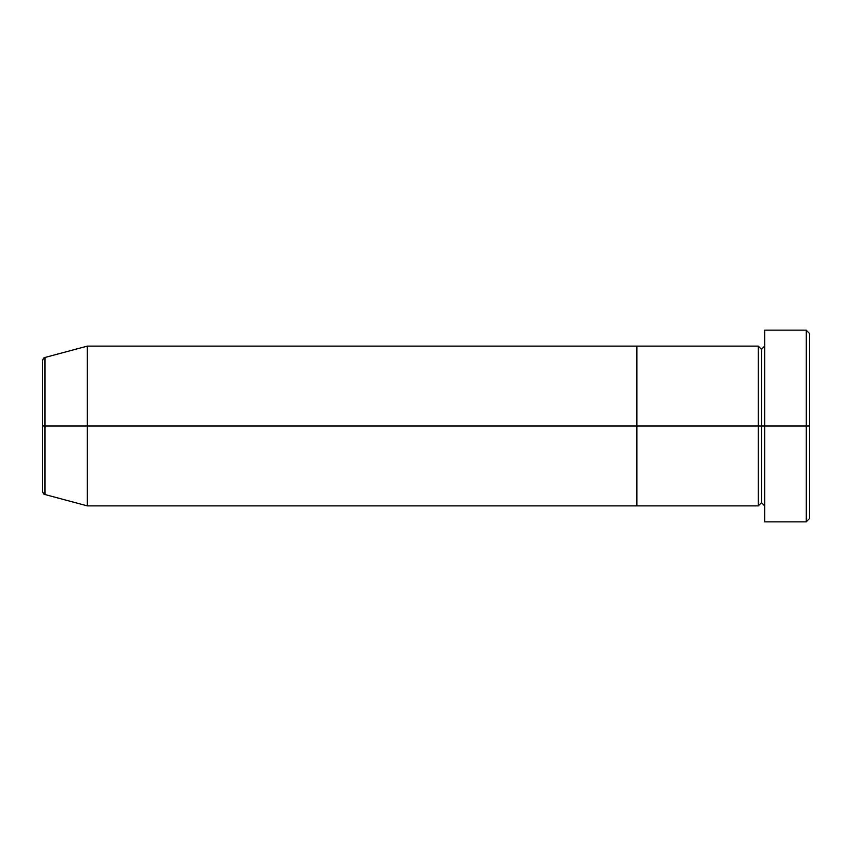 <?xml version="1.0" encoding="UTF-8"?>
<svg xmlns="http://www.w3.org/2000/svg" width="852" height="852" viewBox="0 0 852 852"><rect width="100%" height="100%" fill="white"/><g stroke="black" fill="none" stroke-linecap="round" stroke-linejoin="round"><path stroke-width="1.28" d="M764.67 505.875L761.475 502.68L758.28 505.875L758.28 426L761.475 426L761.475 349.32L761.475 426L764.67 426L764.67 521.85L764.67 330.15L764.67 426L809.4 426L809.4 333.345L809.4 518.655L809.4 426L806.205 426L806.205 521.85L806.205 426L761.475 426L761.475 349.32L761.475 426L758.28 426L758.28 346.125L758.28 426L636.87 426L636.87 505.875L636.87 346.125L636.87 426L758.28 426L758.28 346.125L87.33 346.125L87.33 426L44.964 426L44.964 494.522L44.964 426L42.6 426L42.6 491.434C43.207 493.627 43.995 494.661 44.964 494.522L44.964 426L87.33 426L87.33 505.875L87.33 426L636.87 426L87.33 426L87.33 346.125L44.964 357.478L44.964 426L44.964 357.478L44.964 426L42.6 426L42.6 360.566C43.207 358.373 43.995 357.339 44.964 357.478M806.205 426L806.205 330.15L806.205 426M758.28 426L758.28 505.875L758.28 426M761.475 426L761.475 502.68L761.475 426M758.28 505.875L636.87 505.875L636.87 346.125L636.87 505.875L87.33 505.875L44.964 494.522M764.67 521.85L806.205 521.85L809.4 518.655M758.28 346.125L761.475 349.32L764.67 346.125M809.4 333.345L806.205 330.15L764.67 330.15"/></g></svg>
